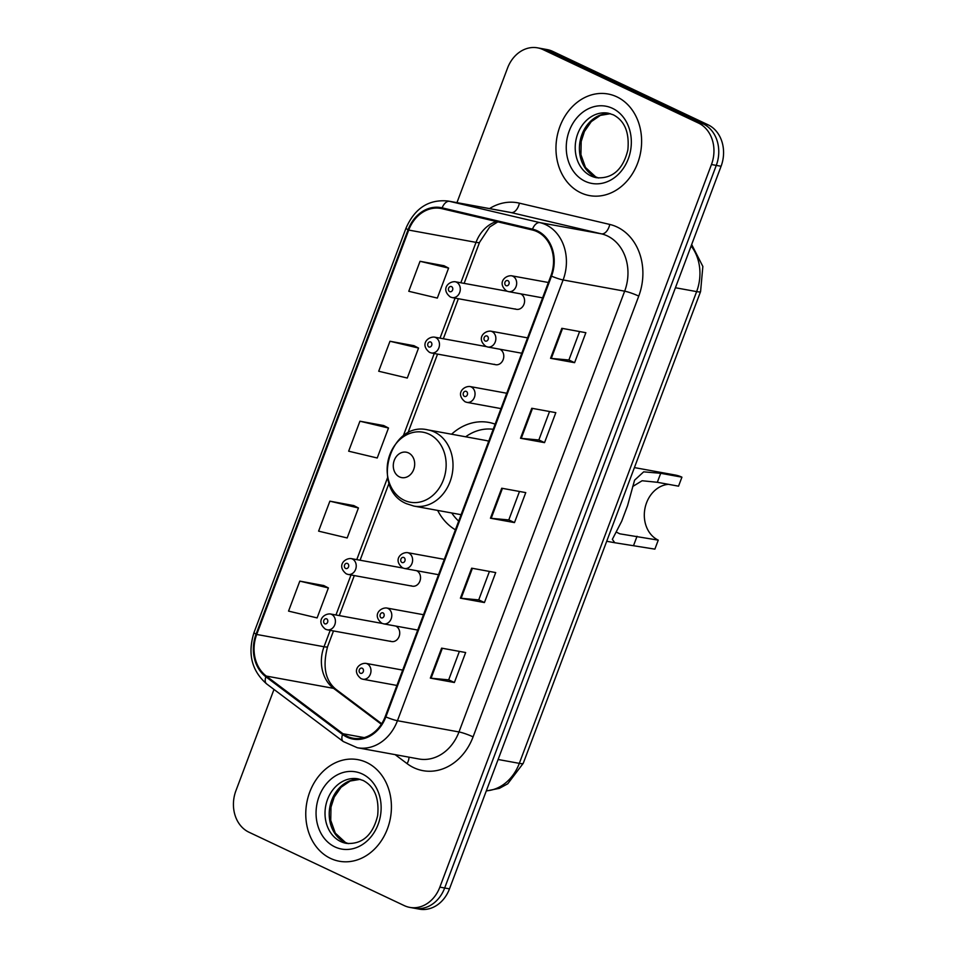 <?xml version="1.0" encoding="UTF-8"?>
<svg xmlns="http://www.w3.org/2000/svg" width="957" height="957" viewBox="0 0 957 957"><rect width="100%" height="100%" fill="white"/><g stroke="black" fill="none" stroke-linecap="round" stroke-linejoin="round"><path stroke-width="1.44" d="M495.128 424.154A57.013 46.929 -79.7 0 0 488.74 422.408A57.013 46.929 -79.7 0 0 451.572 434.215M437.66 510.416A57.013 46.929 -79.7 0 0 455.412 529.795M494.279 364.258A8.063 6.639 -79.7 0 0 495.642 364.701A8.063 6.639 -79.7 0 0 503.43 358.803A8.063 6.639 -79.7 0 0 499.913 349.257A8.063 6.639 -79.7 0 0 499.793 349.209M411.032 585.732A8.063 6.639 -79.7 0 0 412.395 586.174A8.063 6.639 -79.7 0 0 420.183 580.277A8.063 6.639 -79.7 0 0 416.666 570.743A8.063 6.639 -79.7 0 0 416.534 570.683M390.217 641.106A8.063 6.639 -79.7 0 0 391.592 641.549A8.063 6.639 -79.7 0 0 399.38 635.651A8.063 6.639 -79.7 0 0 395.851 626.117A8.063 6.639 -79.7 0 0 395.731 626.057M515.093 308.884A8.063 6.639 -79.7 0 0 516.457 309.326A8.063 6.639 -79.7 0 0 524.245 303.429A8.063 6.639 -79.7 0 0 520.728 293.895A8.063 6.639 -79.7 0 0 520.596 293.835M273.989 689.435L235.912 790.733A32.275 26.569 -79.7 0 0 248.928 832.195L404.309 905.633A32.275 26.569 -79.7 0 0 409.787 907.392L419.405 909.15A32.275 26.569 -79.7 0 0 449.479 888.874L721.088 166.267A32.275 26.569 -79.7 0 0 708.072 124.805L552.691 51.367A32.275 26.569 -79.7 0 0 547.213 49.608L542.404 48.723A32.275 26.569 -79.7 0 1 547.883 50.494A32.275 26.569 -79.7 0 0 542.404 48.723L537.595 47.85A32.275 26.569 -79.7 0 0 507.521 68.126L456.956 202.645M409.787 907.392A32.275 26.569 -79.7 0 0 439.861 887.127L711.47 164.52A32.275 26.569 -79.7 0 0 698.466 123.058L703.275 123.931L547.883 50.494L703.275 123.931A32.275 26.569 -79.7 0 1 716.279 165.394A32.275 26.569 -79.7 0 0 703.275 123.931L708.072 124.805M439.861 887.127L444.67 888L716.279 165.394L444.67 888A32.275 26.569 -79.7 0 1 414.596 908.277A32.275 26.569 -79.7 0 0 444.67 888L449.479 888.874M616.822 96.824A51.642 42.503 -79.7 0 0 608.066 94.001A51.642 42.503 -79.7 0 0 558.218 131.731A51.642 42.503 -79.7 0 0 580.755 192.776A51.642 42.503 -79.7 0 0 589.524 195.599A51.642 42.503 -79.7 0 0 639.36 157.869A51.642 42.503 -79.7 0 0 616.822 96.824A51.642 42.503 -79.7 0 0 608.066 94.001A51.642 42.503 -79.7 0 0 558.218 131.731A51.642 42.503 -79.7 0 0 580.755 192.776A51.642 42.503 -79.7 0 0 589.524 195.599A51.642 42.503 -79.7 0 0 639.36 157.869A51.642 42.503 -79.7 0 0 616.822 96.824M366.627 762.466A51.642 42.503 -79.7 0 0 357.858 759.643A51.642 42.503 -79.7 0 0 308.022 797.372A51.642 42.503 -79.7 0 0 330.56 858.417A51.642 42.503 -79.7 0 0 339.328 861.24A51.642 42.503 -79.7 0 0 389.164 823.51A51.642 42.503 -79.7 0 0 366.627 762.466A51.642 42.503 -79.7 0 0 357.858 759.643A51.642 42.503 -79.7 0 0 308.022 797.372A51.642 42.503 -79.7 0 0 330.56 858.417A51.642 42.503 -79.7 0 0 339.328 861.24A51.642 42.503 -79.7 0 0 389.164 823.51A51.642 42.503 -79.7 0 0 366.627 762.466M536.997 231.618A34.428 28.339 100.3 0 1 550.873 275.843L385.204 716.602A34.428 28.339 100.3 0 1 353.121 738.23A34.428 28.339 100.3 0 1 342.965 733.732L266.285 676.073A34.428 28.339 100.3 0 1 256.715 634.455L408.723 230.075A34.428 28.339 100.3 0 1 440.794 208.447A34.428 28.339 100.3 0 1 441.955 208.686L532.319 229.979A34.428 28.339 100.3 0 1 536.997 231.618M537.296 230.816A35.289 29.045 -79.7 0 0 532.499 229.142L442.146 207.848A35.289 29.045 -79.7 0 0 408.077 229.764L256.069 634.156A35.289 29.045 -79.7 0 0 265.879 676.802L342.558 734.462A35.289 29.045 -79.7 0 0 385.85 716.913L551.519 276.142A35.289 29.045 -79.7 0 0 537.296 230.816M459.384 651.382L448.677 679.853L431.081 678.226A8.601 1.053 -159.4 0 1 430.339 678.118L454.384 682.508L465.652 652.53L441.608 648.14L430.339 678.118M448.689 679.817L454.384 682.508M489.434 571.425L478.727 599.895L461.13 598.269A8.601 1.053 -159.4 0 1 460.401 598.173L484.433 602.551L495.702 572.573L471.669 568.183L460.401 598.173M478.739 599.86L484.433 602.551M574.595 362.679L568.901 359.999L551.292 358.408A8.601 1.053 -159.4 0 1 550.562 358.301L574.595 362.679L585.863 332.701L561.831 328.311L550.562 358.301M549.545 411.51L538.839 439.981L521.242 438.354A8.601 1.053 -159.4 0 1 520.5 438.258L544.545 442.636L555.814 412.658L531.769 408.268L520.5 438.258M538.851 439.945L544.545 442.636M519.484 491.467L508.789 519.938L491.192 518.311A8.601 1.053 -159.4 0 1 490.451 518.216L514.483 522.594L525.764 492.616L501.719 488.226L490.451 518.216M508.801 519.902L514.483 522.594M698.466 123.058L543.074 49.62A32.275 26.569 -79.7 0 0 537.595 47.85M323.837 585.576L299.816 581.126L288.547 611.104L317.114 617.911L328.383 587.933L323.622 585.469M413.998 345.704L389.978 341.254L378.709 371.244L407.275 378.039L418.544 348.061L413.783 345.597M444.048 265.747L420.039 261.297L408.771 291.287L437.325 298.082L448.594 268.104L443.833 265.639M353.887 505.619L329.878 501.169L318.609 531.147L347.164 537.954L358.432 507.976L353.671 505.511M359.928 421.212L348.659 451.19L377.225 457.996L388.494 428.018L383.721 425.554L359.928 421.212L388.494 428.018M568.889 360.023L579.595 331.553M389.978 341.254L418.544 348.061M420.039 261.297L448.594 268.104M329.878 501.169L358.432 507.976M299.816 581.126L328.383 587.933M668.441 484.326A29.045 23.913 -79.7 0 0 644.874 508.861A29.045 23.913 -79.7 0 0 658.249 540.143L654.875 549.139L614.777 542.739L612.348 539.353L621.715 521.206L627.565 505.631L634.587 480.175L643.666 471.849L660.713 473.296L681.922 477.172A38.723 31.88 -79.7 0 0 675.343 475.055L634.407 467.59M616.224 532.056L619.825 533.827L658.249 540.143M681.922 477.172L678.537 486.168L657.327 482.292L642.111 480.749L632.673 486.515M399.476 476.897A12.908 10.623 -79.7 0 0 413.699 469.492A12.908 10.623 -79.7 0 0 408.495 452.912A12.908 10.623 -79.7 0 0 394.272 460.317A12.908 10.623 -79.7 0 0 399.476 476.897M493.202 429.286A51.104 42.06 -79.7 0 0 465.664 436.787M451.764 512.988A51.104 42.06 -79.7 0 0 458.678 521.11M488.716 441.213A38.723 31.88 -79.7 0 0 485.45 440.399L427.851 429.884C389.918 420.649 370.347 489.123 406.534 503.705L413.938 506.086A38.723 31.88 -79.7 0 0 451.321 477.794A38.723 31.88 -79.7 0 0 434.418 432.002A38.723 31.88 -79.7 0 0 427.851 429.884M486.335 790.805A43.029 35.421 -79.7 0 0 519.316 763.363L696.636 291.61A43.029 35.421 -79.7 0 0 691.121 245.985M675.427 287.746L696.636 291.61A21.521 2.62 20.6 0 0 700.584 291.538L523.264 763.279L507.748 783.783L499.422 788.329L486.276 790.972M552.691 51.367L543.074 49.62M721.088 166.267L711.47 164.52M523.264 763.279A21.521 2.62 20.6 0 1 519.316 763.363L498.107 759.487M489.517 208.59A53.783 44.273 100.3 0 1 519.4 203.159L609.765 224.44A53.783 44.273 100.3 0 1 638.75 296.108L473.081 736.866A10.754 1.316 20.6 0 0 458.977 731.949L624.658 291.179A43.029 35.421 -79.7 0 0 607.312 235.9A43.029 35.421 -79.7 0 0 601.463 233.855L511.098 212.574A43.029 35.421 -79.7 0 0 509.65 212.263L448.115 201.03A43.029 35.421 100.3 0 1 449.563 201.341A10.754 6.101 103.3 0 0 442.146 207.848M473.081 736.866A53.783 44.273 100.3 0 1 413.831 767.717A53.783 44.273 100.3 0 1 407.096 763.638L395.133 754.642M418.879 758.973A43.029 35.421 -79.7 0 0 458.977 731.949L397.442 720.717A43.029 35.421 100.3 0 1 357.344 747.74L418.879 758.973M519.4 203.159A10.754 6.101 -76.7 0 1 511.098 212.574L449.563 201.341L539.915 222.622A43.029 35.421 100.3 0 1 545.765 224.68A43.029 35.421 100.3 0 1 563.111 279.958A10.754 1.316 -159.4 0 1 551.519 276.142M532.499 229.142A10.754 6.101 103.3 0 1 539.915 222.622L601.463 233.855A10.754 6.101 -76.7 0 0 609.765 224.44M448.115 201.03C428.856 199.104 414.836 208.124 406.031 228.101A10.754 1.316 20.6 0 0 408.077 229.764M256.069 634.156A10.754 1.316 -159.4 0 1 254.036 632.493C247.432 653.571 251.619 670.701 266.608 683.884L343.288 741.543L357.344 747.74M265.879 676.802A10.754 5.646 126.9 0 0 266.608 683.884M342.558 734.462A10.754 5.646 126.9 0 0 343.288 741.543M385.85 716.913A10.754 1.316 20.6 0 0 397.442 720.717L563.111 279.958L624.658 291.179A10.754 1.316 20.6 0 1 638.75 296.108M408.962 757.166A10.754 5.646 -53.1 0 1 407.096 763.638M256.715 634.455L324.028 646.741A34.428 28.339 -79.7 0 0 333.586 688.358L381.341 724.258M266.285 676.073L333.586 688.358A19.367 10.168 -53.1 0 1 336.039 689.399L381.687 723.719M342.965 733.732L364.21 737.608M496.432 221.522A34.428 28.339 -79.7 0 0 476.024 242.36L460.831 282.77M408.723 230.075L476.024 242.36A19.367 2.357 20.6 0 0 479.577 242.288L464.133 283.38M455.065 298.117L440.017 338.144M434.251 353.492L403.232 436.009M387.621 477.555L356.77 559.618M351.004 574.966L335.955 614.992M330.189 630.34L324.028 646.741A19.367 2.357 20.6 0 0 327.581 646.669C322.425 666.395 325.248 680.642 336.039 689.399M491.192 518.311L502.449 488.357M521.242 438.354L532.499 408.4M551.292 358.408L562.56 328.442M461.13 598.269L472.399 568.314M431.081 678.226L442.337 648.272M610.315 113.692A32.789 26.987 -79.7 0 0 580.504 139.22A32.789 26.987 -79.7 0 0 595.158 176.698A32.789 26.987 -79.7 0 0 598.58 177.99M608.281 113.201A32.789 26.987 -79.7 0 0 576.64 137.162A32.789 26.987 -79.7 0 0 590.947 175.921A32.789 26.987 -79.7 0 0 596.51 177.715C614.896 179.186 624.024 166.028 627.864 149.878C629.515 132.485 624.682 120.797 613.341 114.84L608.281 113.201M585.086 181.268A39.249 32.299 -79.7 0 0 628.318 158.754A39.249 32.299 -79.7 0 0 612.492 108.344A39.249 32.299 -79.7 0 0 569.271 130.846A39.249 32.299 -79.7 0 0 585.086 181.268M404.225 500.272A35.576 29.284 -79.7 0 0 443.414 479.864A35.576 29.284 -79.7 0 0 429.071 434.155A35.576 29.284 -79.7 0 0 389.882 454.563A35.576 29.284 -79.7 0 0 404.225 500.272M637.039 536.267L633.666 545.263M660.713 473.296L657.327 482.292M360.119 779.321A32.789 26.987 -79.7 0 0 330.309 804.861A32.789 26.987 -79.7 0 0 344.951 842.327A32.789 26.987 -79.7 0 0 348.384 843.619M358.085 778.842A32.789 26.987 -79.7 0 0 326.445 802.803A32.789 26.987 -79.7 0 0 340.752 841.562A32.789 26.987 -79.7 0 0 346.314 843.356C364.701 844.816 373.828 831.657 377.668 815.52C379.319 798.126 374.486 786.439 363.146 780.481L358.085 778.842M334.89 846.897A39.249 32.299 -79.7 0 0 378.123 824.396A39.249 32.299 -79.7 0 0 362.296 773.986A39.249 32.299 -79.7 0 0 319.076 796.487A39.249 32.299 -79.7 0 0 334.89 846.897M548.373 282.494L511.433 275.76A8.063 6.639 100.3 0 1 512.796 276.202A8.063 6.639 100.3 0 1 516.325 285.736A8.063 6.639 100.3 0 1 508.538 291.634L542.595 297.854M507.916 280.652A2.692 2.213 -79.7 0 0 506.038 285.653A2.692 2.213 -79.7 0 0 507.916 280.652M527.558 337.869L490.618 331.134A8.063 6.639 100.3 0 1 491.994 331.565A8.063 6.639 100.3 0 1 495.511 341.111A8.063 6.639 100.3 0 1 487.723 347.008L521.792 353.217M487.101 336.015A2.692 2.213 -79.7 0 0 485.223 341.015A2.692 2.213 -79.7 0 0 487.101 336.015M506.743 393.243L469.803 386.496A8.063 6.639 100.3 0 1 471.179 386.939A8.063 6.639 100.3 0 1 474.696 396.473A8.063 6.639 100.3 0 1 466.908 402.371L500.978 408.591M466.298 391.389A2.692 2.213 -79.7 0 0 464.42 396.389A2.692 2.213 -79.7 0 0 466.298 391.389M444.311 559.355L407.371 552.608A8.063 6.639 100.3 0 1 408.735 553.05A8.063 6.639 100.3 0 1 412.264 562.584A8.063 6.639 100.3 0 1 404.476 568.482L438.533 574.702M403.854 557.5A2.692 2.213 -79.7 0 0 401.976 562.501A2.692 2.213 -79.7 0 0 403.854 557.5M423.496 614.717L386.556 607.982A8.063 6.639 100.3 0 1 387.932 608.425A8.063 6.639 100.3 0 1 391.449 617.959A8.063 6.639 100.3 0 1 383.661 623.856L417.731 630.065M383.039 612.875A2.692 2.213 -79.7 0 0 381.161 617.863A2.692 2.213 -79.7 0 0 383.039 612.875M402.682 670.091L365.741 663.345A8.063 6.639 100.3 0 1 367.117 663.787A8.063 6.639 100.3 0 1 370.634 673.333A8.063 6.639 100.3 0 1 362.847 679.219L396.916 685.439M362.236 668.237A2.692 2.213 -79.7 0 0 360.358 673.238A2.692 2.213 -79.7 0 0 362.236 668.237M456.429 282.159A8.063 6.639 100.3 0 1 459.946 291.694A8.063 6.639 100.3 0 1 452.159 297.591L450.376 297.017C440.555 289.241 448.462 281.286 455.053 281.717A8.063 6.639 100.3 0 1 456.429 282.159M449.67 291.61A2.692 2.213 -79.7 0 0 451.548 286.61A2.692 2.213 -79.7 0 0 449.67 291.61M435.614 337.534A8.063 6.639 100.3 0 1 439.131 347.068A8.063 6.639 100.3 0 1 431.344 352.966L429.561 352.391C419.74 344.604 427.659 336.649 434.239 337.091A8.063 6.639 100.3 0 1 435.614 337.534M428.856 346.972A2.692 2.213 -79.7 0 0 430.734 341.984A2.692 2.213 -79.7 0 0 428.856 346.972M352.367 559.008A8.063 6.639 100.3 0 1 355.884 568.542A8.063 6.639 100.3 0 1 348.097 574.439L346.314 573.865C336.493 566.089 344.412 558.134 350.992 558.565A8.063 6.639 100.3 0 1 352.367 559.008M345.609 568.458A2.692 2.213 -79.7 0 0 347.487 563.458A2.692 2.213 -79.7 0 0 345.609 568.458M331.553 614.382A8.063 6.639 100.3 0 1 335.07 623.916A8.063 6.639 100.3 0 1 327.282 629.814L325.5 629.239C315.678 621.464 323.598 613.497 330.189 613.939A8.063 6.639 100.3 0 1 331.553 614.382M324.794 623.82A2.692 2.213 -79.7 0 0 326.672 618.832A2.692 2.213 -79.7 0 0 324.794 623.82M691.672 244.514L702.857 266.453L700.584 291.538M406.031 228.101L254.036 632.493M497.843 221.857L489.721 226.988L479.577 242.288M458.367 298.728L443.318 338.742M437.552 354.09L407.861 433.09M389.044 483.165L360.071 560.228M354.305 575.576L339.268 615.59M333.491 630.95L327.581 646.669M598.639 177.99L595.661 176.854L585.493 167.475L580.935 154.711L581.186 141.504L584.428 131.468L591.27 121.623L600.362 115.39L610.363 113.704M614.382 542.667L606.714 541.267M461.095 514.687L413.938 506.086M348.432 843.631L345.465 842.495L335.297 833.116L330.739 820.352L330.99 807.146L334.232 797.097L341.075 787.252L350.166 781.032L360.167 779.345M511.433 275.76C504.841 275.317 496.922 283.284 506.743 291.06L508.538 291.634M490.618 331.134C484.027 330.691 476.108 338.646 485.929 346.422L487.723 347.008M469.803 386.496C463.224 386.066 455.305 394.021 465.126 401.796L466.908 402.371M407.371 552.608C400.78 552.177 392.86 560.132 402.682 567.908L404.476 568.482M386.556 607.982C379.965 607.539 372.058 615.495 381.879 623.282L383.661 623.856M365.741 663.345C359.162 662.914 351.243 670.869 361.064 678.645L362.847 679.219M516.457 309.326L452.159 297.591M507.102 291.215L455.053 281.717M495.642 364.701L431.344 352.966M486.288 346.59L434.239 337.091M412.395 586.174L348.097 574.439M403.041 568.063L350.992 558.565M391.592 641.549L327.282 629.814M382.238 623.438L330.189 613.939"/></g></svg>
